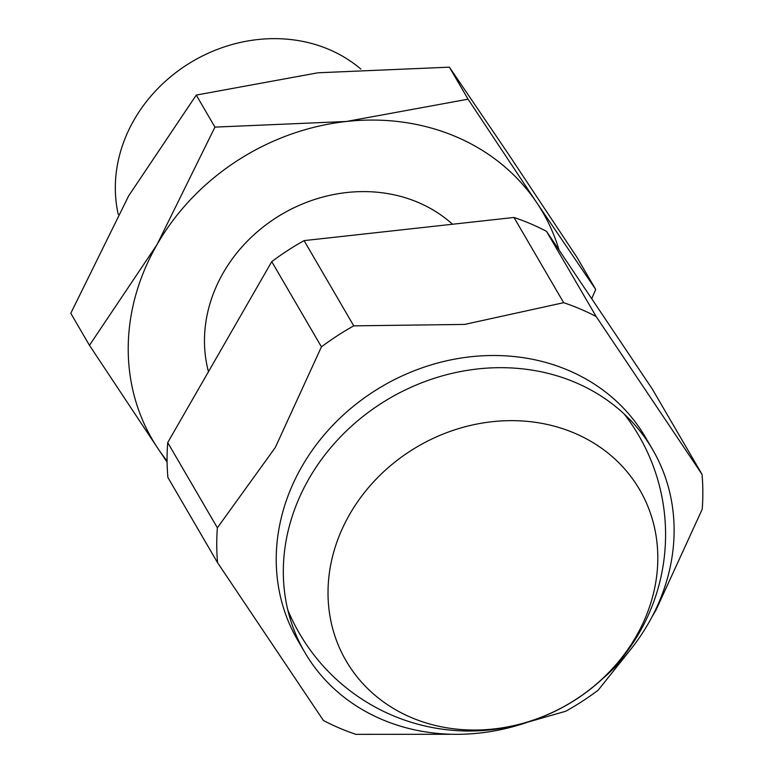 <?xml version="1.0" encoding="UTF-8"?>
<svg xmlns="http://www.w3.org/2000/svg" width="773" height="773" viewBox="0 0 773 773"><rect width="100%" height="100%" fill="white"/><g stroke="black" fill="none" stroke-linecap="round" stroke-linejoin="round"><path stroke-width="1.16" d="M602.225 679.09A201.318 176.795 149.8 0 0 652.654 449.625A201.318 176.795 149.8 0 0 575.576 382.558A201.318 176.795 149.8 0 0 343.743 433.547A201.318 176.795 149.8 0 0 304.784 652.364A201.318 176.795 149.8 0 0 381.862 719.431A201.318 176.795 149.8 0 0 529.292 721.596M304.784 652.364L297.692 640.189A201.318 176.795 -30.2 0 1 301.924 466.457A201.318 176.795 -30.2 0 1 568.474 370.383A201.318 176.795 -30.2 0 1 645.561 437.45L652.654 449.625M360.894 69.106A147.305 129.362 149.8 0 0 329.163 49.53A147.305 129.362 149.8 0 0 134.125 119.825A147.305 129.362 149.8 0 0 118.259 214.45M321.433 346.864L271.758 261.632A250.423 219.909 -30.2 0 1 304.089 240.616L353.754 325.848A250.423 219.909 149.8 0 0 321.433 346.864L275.314 447.48L217.377 527.814A250.423 219.909 149.8 0 0 217.561 562.686L323.423 720.484A250.423 219.909 149.8 0 0 339.318 728.04A250.423 219.909 149.8 0 0 355.938 734.35L452.698 734.273M527.563 722.204L565.836 711.199A250.423 219.909 149.8 0 0 598.167 690.183L631.106 648.895M651.977 616.902L656.103 609.858L702.213 509.233A250.423 219.909 149.8 0 0 702.029 474.351L652.354 389.119L546.501 231.33L596.176 316.563A250.423 219.909 149.8 0 0 580.272 309.007A250.423 219.909 149.8 0 0 563.662 302.697L513.987 217.464A250.423 219.909 -30.2 0 1 530.607 223.774A250.423 219.909 -30.2 0 1 546.501 231.33M217.561 562.686L167.896 477.463A250.423 219.909 -30.2 0 1 167.712 442.581L217.377 527.814M167.712 442.581L271.758 261.632M702.029 474.351L596.176 316.563M563.662 302.697L464.621 324.418L353.754 325.848M304.089 240.616L513.987 217.464M636.121 636.411A169.896 149.199 -30.2 0 1 411.178 717.489A169.896 149.199 -30.2 0 1 349.705 514.277A169.896 149.199 -30.2 0 1 574.648 433.199A169.896 149.199 -30.2 0 1 636.121 636.411M208.468 371.697A147.305 129.362 -30.2 0 1 261.545 228.267A147.305 129.362 -30.2 0 1 418.309 202.487A147.305 129.362 -30.2 0 1 452.514 224.247M89.455 345.318L158.136 448.804A225.871 198.352 -30.2 0 1 157.054 244.548L89.455 345.318L70.787 313.297L128.666 195.849L196.265 95.079L317.974 72.788L449.393 67.164L508.363 153.972L577.045 257.448L595.712 289.479L536.742 202.671L468.061 99.186L346.352 121.487L214.933 127.11L157.054 244.548A225.871 198.352 -30.2 0 1 346.352 121.487A225.871 198.352 -30.2 0 1 456.109 136.763A225.871 198.352 -30.2 0 1 536.742 202.671A225.871 198.352 -30.2 0 1 559.072 250.075M167.084 460.969A225.871 198.352 -30.2 0 1 158.136 448.804L167.103 462.138M591.703 298.716L595.712 289.479M214.933 127.11L196.265 95.079M468.061 99.186L449.393 67.164M287.836 610.061A196.41 196.41 0 0 0 639.445 632.517A196.41 196.41 0 0 0 624.207 414.019"/></g></svg>
